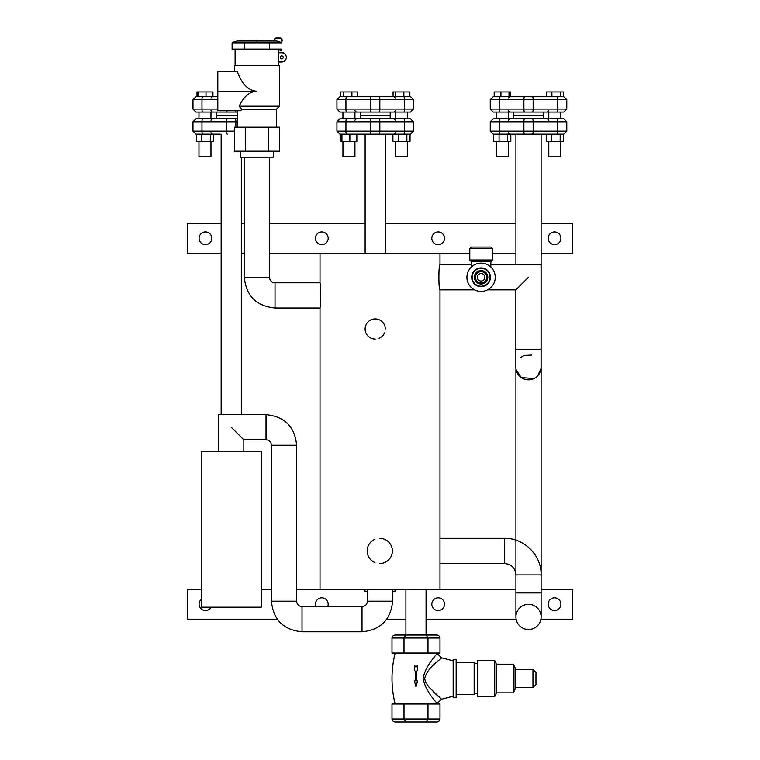 <?xml version="1.0" encoding="UTF-8"?>
<svg xmlns="http://www.w3.org/2000/svg" width="760" height="760" viewBox="0 0 760 760"><rect width="100%" height="100%" fill="white"/><g stroke="black" fill="none" stroke-linecap="round" stroke-linejoin="round"><path stroke-width="1.14" d="M426.065 589.2L426.065 635.028M540.968 368.733L537.643 375.877M533.957 378.584L521.227 377.568L516.068 369.531A12.597 12.597 0 0 0 541.053 367.251L541.053 349.258L515.859 349.258L515.859 367.251A12.597 12.597 0 0 0 529.606 379.8A12.597 12.597 0 0 0 541.053 367.251M520.296 357.666L524.21 355.395L531.601 355.053M487.531 289.873L515.859 289.873L528.457 277.276M296.618 589.2L439.983 589.2L439.983 289.873C438.539 290.652 438.539 263.91 439.983 264.68L471.295 264.68M384.512 332.842A10.079 10.079 0 0 1 379.059 338.295A10.079 10.079 0 0 0 384.512 332.842M375.202 339.065A10.079 10.079 0 0 1 365.123 328.985A10.079 10.079 0 0 1 375.202 318.905A10.079 10.079 0 0 1 385.282 328.985A10.079 10.079 0 0 0 375.202 318.905A10.079 10.079 0 0 0 365.123 328.985A10.079 10.079 0 0 0 375.202 339.065M392.359 550.924A12.597 12.597 0 0 1 379.762 563.521A12.597 12.597 0 0 0 392.359 550.924A12.597 12.597 0 0 0 379.762 538.327L379.762 538.327A12.597 12.597 0 0 1 392.359 550.924M374.937 562.561A12.597 12.597 0 0 1 374.937 539.286A12.597 12.597 0 0 0 374.937 562.561M541.12 592.914L515.926 592.914L515.926 616.911A12.597 12.597 0 0 0 528.523 629.508A12.597 12.597 0 0 0 541.12 616.911A12.597 12.597 0 0 1 528.523 629.508A12.597 12.597 0 0 1 515.926 616.911A12.597 12.597 0 0 1 528.523 604.314A12.597 12.597 0 0 1 541.12 616.911A12.597 12.597 0 0 1 528.523 629.508A12.597 12.597 0 0 1 515.926 616.911A12.597 12.597 0 0 1 528.523 604.314A12.597 12.597 0 0 1 541.12 616.911L541.12 574.921C541.623 555.37 524.077 537.823 504.526 538.327L504.526 563.521L439.983 563.521M201.248 451.231L261.231 451.231L261.231 607.192L201.248 607.192L201.248 451.231M362.007 631.788L362.007 606.594C365.284 606.271 367.08 604.475 367.403 601.188L392.597 601.188C390.783 619.77 380.589 629.973 362.007 631.788L302.024 631.788C283.442 629.973 273.239 619.77 271.424 601.188L271.424 445.236C271.111 441.949 269.306 440.154 266.028 439.831L243.837 439.831L243.837 451.231M231.239 427.234L243.837 439.831M392.597 589.2L392.597 601.188M364.999 589.2L364.999 591.593L367.403 591.593L367.403 589.2M395 589.2L395 591.593L392.597 591.593M469.794 253.28L320.017 253.28L320.017 283.034C320.976 284.867 320.976 305.919 320.017 307.752L320.017 589.2M244.311 157.187L244.311 277.276C246.135 295.934 256.376 306.166 275.025 307.99L275.025 282.796L320.017 282.796M541.12 223.288L572.669 223.288L572.669 253.28L541.12 253.28M515.926 253.28L492.347 253.28M221.16 253.28L187.331 253.28L187.331 223.288L221.16 223.288M241.319 223.288L244.311 223.288M269.505 223.288L365.123 223.288M385.282 223.288L515.926 223.288M320.017 253.28L269.505 253.28M244.311 253.28L241.319 253.28M328.177 238.288A6.356 6.356 0 0 1 318.639 243.798A6.356 6.356 0 0 1 318.639 232.778A6.356 6.356 0 0 1 328.177 238.288M444.543 238.288A6.356 6.356 0 0 1 435.005 243.798A6.356 6.356 0 0 1 435.005 232.778A6.356 6.356 0 0 1 444.543 238.288M211.802 238.288A6.356 6.356 0 0 1 202.264 243.798A6.356 6.356 0 0 1 202.264 232.778A6.356 6.356 0 0 1 211.802 238.288M560.908 238.288A6.356 6.356 0 0 1 551.37 243.798A6.356 6.356 0 0 1 551.37 232.778A6.356 6.356 0 0 1 560.908 238.288M541.12 134.159L541.12 574.921L515.926 574.921C515.251 567.995 511.451 564.195 504.526 563.521M277.286 619.191L187.331 619.191L187.331 589.2L201.248 589.2M261.231 589.2L271.424 589.2M211.052 607.192A6.356 6.356 0 0 1 201.495 609.178A6.356 6.356 0 0 1 201.248 599.412M315.923 606.594A6.356 6.356 0 0 1 320.596 597.949A6.356 6.356 0 0 1 327.702 606.594M560.908 604.19A6.356 6.356 0 0 1 551.37 609.7A6.356 6.356 0 0 1 551.37 598.681A6.356 6.356 0 0 1 560.908 604.19M444.543 604.19A6.356 6.356 0 0 1 435.005 609.7A6.356 6.356 0 0 1 435.005 598.681A6.356 6.356 0 0 1 444.543 604.19M439.983 589.2L515.926 589.2M541.12 589.2L572.669 589.2L572.669 619.191L540.911 619.191M516.135 619.191L426.065 619.191M405.916 619.191L386.745 619.191M221.16 134.159L221.16 414.637M385.282 134.159L385.282 253.28M206.007 96.729L206.007 91.931L212.933 91.931L212.933 96.729L217.806 96.729L195.966 96.729L192.973 99.721L201.97 99.721A3.002 0.75 -90 0 1 202.72 96.729M217.806 99.721L201.97 99.721L201.97 109.079L192.973 109.079L195.966 112.081L237.357 112.081L210.966 112.081L210.966 118.797L237.357 118.797L195.966 118.797L192.973 121.799L237.357 121.799M210.966 110.646L212.401 112.081L197.524 112.081M237.357 115.444L216.239 115.444L237.357 115.444M234.355 131.157L192.973 131.157L195.966 134.159L220.2 134.159M198.968 112.081L198.968 118.797L197.524 118.797L212.401 118.797L210.966 120.241M386.241 134.159L349.866 134.159L349.866 141.35L341.943 141.35L341.943 134.159L341.002 134.159L341.002 141.35L341.943 141.35M403.721 134.159L410.476 134.159L413.469 131.157L404.472 131.157A3.002 0.75 90 0 1 403.721 134.159L371.317 134.159A3.002 0.75 -90 0 1 370.566 131.157L336.927 131.157L339.929 134.159L371.317 134.159M341.487 118.797L356.364 118.797L354.93 120.241M346.683 118.797L339.929 118.797L336.927 121.799L345.933 121.799A3.002 0.75 -90 0 1 346.683 118.797L403.721 118.797A3.002 0.75 90 0 1 404.472 121.799L413.469 121.799L410.476 118.797L403.721 118.797M395.476 118.797L395.476 112.081L360.202 112.081L360.202 115.444L390.193 115.444L360.202 115.444L360.202 118.797L395.476 118.797L394.041 118.797L395.476 120.241M399.104 118.797L408.909 118.797L407.474 118.797L407.474 112.081M364.163 96.729L393.072 96.729L393.072 91.931L409.868 91.931L409.868 96.729M379.088 96.729L339.929 96.729L336.927 99.721L379.838 99.721A3.002 0.75 -90 0 0 379.088 96.729L403.721 96.729L395.456 96.729L395.456 91.931M410.476 96.729L403.721 96.729A3.002 0.75 -90 0 1 404.472 99.721L413.469 99.721L410.476 96.729M360.202 112.081L341.487 112.081M346.683 112.081L410.476 112.081L413.469 109.079L345.933 109.079A3.002 0.75 90 0 0 346.683 112.081L339.929 112.081L336.927 109.079L345.933 109.079L345.933 99.721A3.002 0.75 90 0 1 346.683 96.729M408.909 112.081L394.041 112.081L395.476 110.646M563.359 134.159L563.359 141.35L546.231 141.35L546.231 134.159L514.966 134.159M524.637 134.159L563.787 134.159L566.789 131.157L523.887 131.157A3.002 0.75 90 0 0 524.637 134.159L493.25 134.159L490.247 131.157L490.247 121.799L557.792 121.799A3.002 0.75 -90 0 0 557.042 118.797L493.25 118.797L490.247 121.799M548.796 120.241L547.352 118.797L562.229 118.797M557.042 134.159A3.002 0.75 -90 0 0 557.792 131.157L557.792 121.799L566.789 121.799L563.787 118.797L557.042 118.797M513.522 112.081L513.522 115.444L543.514 115.444L513.522 115.444L513.522 118.797L548.796 118.797L548.796 112.081L508.25 112.081L508.25 118.797M494.808 118.797L509.684 118.797L508.25 120.241M543.514 112.081L543.514 118.797M514.966 96.729L542.079 96.729M557.042 96.729A3.002 0.75 90 0 1 557.792 99.721L566.789 99.721L563.787 96.729L493.25 96.729L490.247 99.721L499.253 99.721A3.002 0.75 -90 0 1 500.004 96.729L494.181 96.729L494.181 91.931L510.321 91.931L510.321 96.729M562.229 112.081L547.352 112.081L548.796 110.646M557.042 112.081L563.787 112.081L566.789 109.079L557.792 109.079A3.002 0.75 90 0 1 557.042 112.081L500.004 112.081A3.002 0.75 -90 0 1 499.253 109.079L490.247 109.079L493.25 112.081L500.004 112.081M504.611 112.081L494.808 112.081M471.295 267.045L471.295 261.506L469.794 260.005L469.794 248.482L471.238 247.047L490.912 247.047L474.116 247.047M481.07 291.431A14.155 14.155 -0 0 0 493.335 270.199A14.155 14.155 -0 0 0 468.815 270.199A14.155 14.155 -0 0 0 481.07 291.431M481.07 286.653A9.376 9.376 -0 0 0 489.193 272.593A9.376 9.376 -0 0 0 472.957 272.593A9.376 9.376 -0 0 0 481.07 286.653M481.07 286.235A8.958 8.958 -0 0 0 488.832 272.802A8.958 8.958 -0 0 0 473.309 272.802A8.958 8.958 -0 0 0 481.07 286.235M481.07 282.901A5.624 5.624 -0 0 0 485.944 274.464A5.624 5.624 -0 0 0 476.206 274.464A5.624 5.624 -0 0 0 481.07 282.901M471.295 261.506L490.846 261.506L492.347 260.005L492.347 248.482L490.912 247.047M469.794 260.005L492.347 260.005M198.046 91.931L198.046 96.729L197.001 96.729L197.001 91.931L206.007 91.931M210.966 141.35L210.966 156.712L198.968 156.712L198.968 141.35M403.854 96.729L403.854 91.931M407.426 156.712L395.476 156.712L395.476 141.35M509 96.729L509 91.931M500.925 96.729L500.925 91.931M508.25 141.35L508.25 156.712L496.251 156.712L496.251 141.35M560.386 96.729L560.386 91.931L546.278 91.931L546.278 96.729M551.874 96.729L551.874 91.931M563.312 96.729L563.312 91.931L560.386 91.931M560.794 141.35L560.794 156.712L548.796 156.712L548.796 141.35M210.349 141.35L201.789 141.35L201.789 134.159L210.349 134.159L210.349 141.35L213.531 141.35L213.531 134.159M201.789 134.159L196.403 134.159L196.403 141.35L201.789 141.35M406.856 141.35L398.297 141.35L398.297 134.159L406.856 134.159L406.856 141.35L410.039 141.35L410.039 134.159M398.297 141.35L392.91 141.35L392.91 134.159M507.632 134.159L507.632 141.35L510.815 141.35L510.815 134.159L493.686 134.159L493.686 141.35L499.073 141.35L499.073 134.159M507.632 141.35L499.073 141.35M560.177 141.35L560.177 134.159L551.617 134.159L551.617 141.35M356.849 134.159L356.849 141.35L349.866 141.35M343.377 96.729L343.377 91.931L340.394 91.931L340.394 96.729M357.456 96.729L357.456 91.931L343.377 91.931M351.909 96.729L351.909 91.931M354.93 141.35L354.93 156.712L342.931 156.712L342.931 141.35M274.255 40.707L256.909 40.356L256.909 40.983L237.053 40.983L256.528 40.099L269.496 40.356L256.918 40.099L256.909 40.983L274.731 40.755M280.183 38.484A1.444 1.444 0 0 1 281.627 39.919A1.444 1.444 0 0 0 280.183 38.484L276.174 38.484A1.444 1.444 0 0 0 274.731 39.919L274.731 40.859A108.347 108.347 5.9 0 0 274.255 40.812L274.255 39.919A1.919 1.919 0 0 1 276.174 38L280.183 38A1.919 1.919 0 0 1 282.102 39.919L282.102 41.116L281.627 39.919A1.444 1.444 0 0 0 280.183 38.484L276.174 38.484A1.444 1.444 0 0 0 274.731 39.919L274.731 40.859A37.373 12.749 -176 0 0 274.255 40.812L274.255 39.919A1.919 1.919 0 0 1 276.174 38L280.183 38A1.919 1.919 0 0 1 282.102 39.919L282.102 41.116M232.113 49.096L244.52 49.096L232.104 49.096L232.104 43.101L232.664 42.351L281.152 42.351L276.773 40.983L256.909 40.983L256.909 42.351L281.152 42.351L281.713 43.101M244.501 43.101L244.501 49.096L244.501 43.101L232.113 43.101L256.909 43.101L256.909 42.351L232.664 42.351L237.053 40.983L256.909 40.983L256.909 43.101L281.627 43.101L269.325 43.101L269.306 49.096L281.627 49.096L269.315 49.096L269.325 43.101L244.501 43.101L244.52 49.096L269.306 49.096L244.511 49.096M273.467 157.187L273.467 151.192L273.467 157.187L240.359 157.187M235.106 65.712L235.106 49.096L235.106 65.712L278.72 65.712L278.72 61.978L281.723 61.978L278.512 61.978L278.512 52.753L281.627 52.753L278.512 52.753L278.512 61.978L281.723 61.978A4.617 4.617 0 0 0 286.33 57.56A4.617 4.617 0 0 0 282.102 52.772A4.617 4.617 0 0 1 286.33 57.56A4.617 4.617 0 0 1 281.723 61.978A4.617 4.617 0 0 0 286.33 57.56A4.617 4.617 0 0 0 282.102 52.772A4.617 4.617 0 0 1 286.33 57.56A4.617 4.617 0 0 1 281.723 61.978L278.72 61.978L278.72 65.712M278.72 49.096L278.72 52.753L278.72 49.096L235.106 49.096M234.355 65.712L234.355 71.677L234.355 65.712L279.471 65.712L234.355 65.712L279.471 65.712L279.471 106.201L239.143 106.201A14398.646 12469.595 180 0 0 241.604 109.203L276.469 109.203L276.469 127.195L237.357 127.195L237.357 110.741L237.357 127.195M237.376 71.677L217.806 71.677L217.806 91.21L256.909 91.21C248.406 90.697 241.889 84.179 237.376 71.677L217.806 71.677L237.376 71.677C241.898 84.16 248.416 90.668 256.909 91.21C249.669 91.523 243.751 96.52 239.143 106.201L241.604 109.203L240.939 110.741L217.806 110.741L240.939 110.741L217.806 110.741L217.806 91.21L217.806 110.741M280.221 57.37A1.492 1.492 0 0 1 281.627 55.879A1.492 1.492 0 0 0 280.231 57.437A1.492 1.492 0 0 0 281.751 58.862A1.492 1.492 0 0 0 283.214 57.37A1.492 1.492 0 0 1 281.723 58.862A1.492 1.492 0 0 1 280.221 57.37M282.102 55.926A1.492 1.492 0 0 1 283.214 57.37A1.492 1.492 0 0 0 282.102 55.926M280.364 52.364L281.627 52.364L280.364 52.753M283.366 52.364L282.102 52.364L283.366 52.364L283.366 53.057M279.813 49.181L279.813 49.181A0.722 0.722 0 0 0 280.535 49.894L281.627 49.894L280.535 49.894A0.722 0.722 0 0 1 279.813 49.181A0.722 0.722 0 0 0 280.535 49.894M279.338 49.181L279.338 49.181A1.197 1.197 0 0 0 280.535 50.378A1.197 1.197 0 0 1 279.338 49.181M281.627 50.378L280.535 50.378L281.627 50.378M280.183 38L276.174 38L280.183 38M274.731 39.919A1.444 1.444 0 0 1 276.174 38.484M281.627 41.116L281.627 39.919M280.364 56.734L280.364 58.007M279.471 65.712L279.471 106.201L239.143 106.201C243.751 96.501 249.669 91.504 256.909 91.21L217.806 91.21L217.806 71.677M253.792 91.21L217.806 91.21M276.469 127.195L276.469 109.203L241.604 109.203L240.939 110.741M245.632 151.192L245.632 127.195L245.632 151.192L234.355 151.192L268.185 151.192L268.185 127.195L234.355 127.195L234.355 151.192L234.355 127.195L279.471 127.195L279.471 151.192L268.185 151.192L279.471 151.192L279.471 127.195L268.185 127.195L268.185 151.192L245.632 151.192L273.286 151.192M256.909 157.187L240.293 157.187L240.293 151.192M426.255 635.028L405.726 635.028L403.997 638.02L427.984 638.02L426.255 635.028L436.525 635.028A3.467 3.002 -0 0 1 439.983 638.02L439.983 653.02L427.984 653.02L427.984 638.02L439.983 638.02M405.726 635.028L395.456 635.028A3.467 3.002 180 0 0 391.998 638.02L403.997 638.02L403.997 653.02L427.984 653.02M403.997 653.02L391.998 653.02L391.998 638.02M407.341 722L395.456 722A3.467 3.002 -0 0 1 391.998 718.998L391.998 704.007L439.983 704.007L439.983 718.998L391.998 718.998M427.984 704.007L427.984 718.998L426.255 722L405.726 722L403.997 718.998L403.997 704.007M426.255 722L436.525 722A3.467 3.002 180 0 0 439.983 718.998M474.154 663.518L477.375 663.518L477.375 693.51L474.154 693.51M474.154 694.63L474.154 662.397L456.152 662.397L456.152 694.63L474.154 694.63M535.961 684.513L535.961 672.514L535.961 684.513L532.959 687.505L515.071 687.505L515.071 669.512L532.959 669.512L535.961 672.514M513.389 664.173L513.389 692.844L515.071 689.263L515.071 667.755L513.389 664.173L496.233 664.173M513.389 692.844L496.233 692.844M494.731 696.502L496.233 693.51L496.233 663.518L494.731 660.516L477.375 660.516L477.375 696.502L494.731 696.502L494.731 660.516M433.399 691.847L437.874 696.008M441.55 699.219L428.934 687.135L425.552 682.204L424.65 678.509C427.804 666.311 442.558 658.188 441.55 657.808L436.905 653.372C437.808 653.952 425.856 664.003 423.073 678.5C425.847 693.025 437.817 703.086 436.905 703.656L441.55 699.219L453.159 696.198M415.986 686.878L414.38 680.875L415.245 680.875L415.245 671.308L414.38 670.301L414.38 665.256L415.986 667.147L417.601 665.256L417.601 670.301L416.736 671.308L416.736 680.875L417.601 680.875L415.986 686.878M456.152 659.395L456.152 697.632L453.159 697.632L453.159 659.395L456.152 659.395M515.859 367.251A12.597 12.597 0 0 0 516.068 369.531M218.642 451.231L218.642 414.637L266.028 414.637L266.028 439.831M266.028 414.637C284.61 416.452 294.804 426.654 296.618 445.236L271.424 445.236M296.618 445.236L296.618 601.188L271.424 601.188M296.618 601.188C296.941 604.475 298.737 606.271 302.024 606.594L302.024 631.788M244.311 277.276L269.505 277.276C269.838 280.63 271.672 282.473 275.025 282.796M217.806 109.079L201.97 109.079A3.002 0.75 -90 0 0 202.72 112.081M235.752 110.741A3.002 0.75 90 0 1 235.125 112.081M226.727 110.741A3.002 0.75 90 0 0 227.354 112.081M227.354 118.797A3.002 0.75 90 0 0 226.603 121.799L226.603 131.157A3.002 0.75 90 0 0 227.354 134.159M202.72 118.797A3.002 0.75 90 0 0 201.97 121.799L201.97 131.157A3.002 0.75 90 0 0 202.72 134.159M235.875 127.195L235.875 121.799A3.002 0.75 90 0 0 235.125 118.797M346.683 134.159A3.002 0.75 -90 0 1 345.933 131.157L345.933 121.799L370.566 121.799A3.002 0.75 -90 0 1 371.317 118.797M379.088 118.797A3.002 0.75 -90 0 1 379.838 121.799L370.566 121.799L370.566 131.157L379.838 131.157L379.838 121.799L404.472 121.799L404.472 131.157L379.838 131.157A3.002 0.75 90 0 1 379.088 134.159M371.317 96.729A3.002 0.75 90 0 0 370.566 99.721L370.566 109.079A3.002 0.75 -90 0 0 371.317 112.081M379.088 112.081A3.002 0.75 -90 0 0 379.838 109.079L379.838 99.721L404.472 99.721L404.472 109.079A3.002 0.75 -90 0 1 403.721 112.081M532.408 134.159A3.002 0.75 -90 0 0 533.149 131.157L533.149 121.799A3.002 0.75 90 0 0 532.408 118.797M524.637 118.797A3.002 0.75 90 0 0 523.887 121.799L523.887 131.157L499.253 131.157A3.002 0.75 90 0 0 500.004 134.159M500.004 118.797A3.002 0.75 90 0 0 499.253 121.799L499.253 131.157L490.247 131.157M532.408 96.729A3.002 0.75 90 0 1 533.149 99.721L557.792 99.721L557.792 109.079L533.149 109.079A3.002 0.75 90 0 1 532.408 112.081M524.637 112.081A3.002 0.75 90 0 1 523.887 109.079L533.149 109.079L533.149 99.721L523.887 99.721L523.887 109.079L499.253 109.079L499.253 99.721L523.887 99.721A3.002 0.75 -90 0 1 524.637 96.729M481.07 284.002A6.716 6.716 -0 0 0 486.894 273.913A6.716 6.716 -0 0 0 475.256 273.913A6.716 6.716 -0 0 0 481.07 284.002M481.07 281.029A3.752 3.752 -0 0 0 484.32 275.405A3.752 3.752 -0 0 0 477.831 275.405A3.752 3.752 -0 0 0 481.07 281.029M469.794 248.482L492.347 248.482M532.959 687.505L532.959 669.512M405.916 589.2L405.916 635.028M515.859 289.873L515.859 349.258M490.846 264.68L541.053 264.68L541.053 349.258M439.983 289.873L474.61 289.873M504.526 538.327L439.983 538.327M515.926 616.911L515.926 368.486M362.007 606.594L302.024 606.594M367.403 591.593L367.403 601.188M275.025 307.99L320.017 307.99M269.505 157.187L269.505 277.276M439.983 264.68L439.983 253.28M515.926 134.159L515.926 264.68M241.319 157.187L241.319 414.637M365.123 134.159L365.123 253.28M210.966 98.163L212.401 96.729M192.973 99.721L192.973 109.079M216.239 118.797L216.239 112.081M210.966 132.715L212.401 134.159M192.973 131.157L192.973 121.799M395.476 132.715L394.041 134.159M413.469 131.157L413.469 121.799M336.927 131.157L336.927 121.799M390.193 112.081L390.193 118.797M395.476 98.163L394.041 96.729M413.469 99.721L413.469 109.079M354.93 110.646L356.364 112.081M336.927 99.721L336.927 109.079M508.25 132.715L509.684 134.159M566.789 131.157L566.789 121.799M508.25 98.163L509.684 96.729M490.247 99.721L490.247 109.079M508.25 110.646L509.684 112.081M566.789 99.721L566.789 109.079M490.846 267.045L490.846 261.506M407.474 156.712L407.474 141.35M496.251 118.797L496.251 112.081M560.794 118.797L560.794 112.081M354.93 118.797L354.93 112.081M342.931 118.797L342.931 112.081M276.469 109.203L279.471 106.201M453.159 660.82L441.55 657.808M395.162 653.02C390.944 670.016 390.944 687.011 395.162 704.007"/></g></svg>
